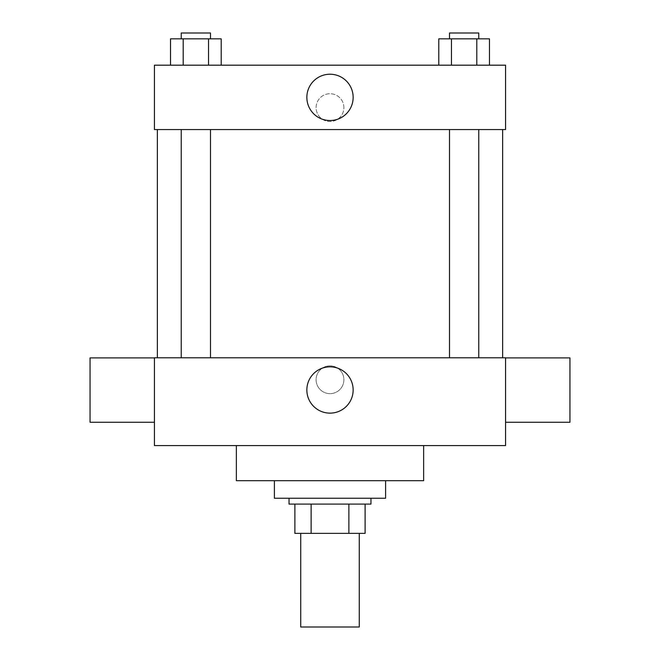 <?xml version="1.0" encoding="UTF-8"?>
<svg xmlns="http://www.w3.org/2000/svg" width="660" height="660" viewBox="0 0 660 660"><rect width="100%" height="100%" fill="white"/><g stroke="black" fill="none" stroke-linecap="round" stroke-linejoin="round"><path stroke-width="0.49" stroke-dasharray="3.3 2.47" d="M359.263 627L300.737 627M359.263 533.362L300.737 533.362L359.263 533.362M311.124 533.362L294.888 533.362L294.888 504.1L311.124 504.1L311.124 533.362L365.112 533.362M348.876 504.1L311.124 504.1L348.876 504.1L348.876 533.362M311.124 504.1L294.888 504.1M289.03 504.1L370.969 504.1M330 498.251L289.03 498.251L330 498.251M385.597 498.251L274.403 498.251M385.597 480.694L274.403 480.694L385.597 480.694M423.637 445.582L423.637 480.694L236.362 480.694L236.362 445.582L423.637 445.582L236.362 445.582M154.432 445.582L505.568 445.582L505.568 357.794L154.432 357.794L154.432 445.582M330 365.846A13.901 13.901 0 0 0 317.963 386.694A13.901 13.901 0 0 0 342.037 386.694A13.901 13.901 0 0 0 330 365.846A13.901 13.901 0 0 1 342.037 386.694A13.901 13.901 0 0 1 317.963 386.694A13.901 13.901 0 0 1 330 365.846M464.137 357.794L449.501 357.794L464.137 357.794M210.499 357.794L181.236 357.794L210.499 357.794L181.236 357.794L210.499 357.794L210.499 129.558L181.236 129.558L210.499 129.558M330 357.794L502.639 357.794L330 357.794M505.568 390.076L505.568 422.268L505.568 390.076M154.432 390.076L154.432 422.268L154.432 390.076M306.85 389.986A23.149 23.149 0 0 0 341.575 410.033A23.149 23.149 0 0 0 341.575 369.938A23.149 23.149 0 0 0 306.85 389.986M569.943 422.268L569.943 357.893M90.057 357.893L90.057 422.268M330 129.558L157.361 129.558L330 129.558M464.137 129.558L449.501 129.558L464.137 129.558M154.432 129.558L505.568 129.558L505.568 65.183L154.432 65.183L154.432 129.558M343.901 107.621A13.901 13.901 0 0 0 323.053 95.584A13.901 13.901 0 0 0 323.053 119.658A13.901 13.901 0 0 0 343.901 107.621A13.901 13.901 0 0 0 323.053 95.584A13.901 13.901 0 0 0 323.053 119.658A13.901 13.901 0 0 0 343.901 107.621M170.527 65.183L170.527 38.849L183.2 38.849L183.2 65.183L170.527 65.183L221.207 65.183L170.527 65.183L221.207 65.183L170.527 65.183L221.207 65.183L170.527 65.183L183.2 65.183L183.2 38.849L221.207 38.849L208.535 38.849L208.535 65.183L208.535 38.849L170.527 38.849L221.207 38.849L221.207 65.183M438.793 65.183L438.793 38.849L451.465 38.849L451.465 65.183L438.793 65.183L489.472 65.183L438.793 65.183L489.472 65.183L438.793 65.183L489.472 65.183L438.793 65.183L451.465 65.183L451.465 38.849L489.472 38.849L476.8 38.849L476.8 65.183L476.8 38.849L438.793 38.849L489.472 38.849L489.472 65.183M154.432 121.514L154.44 93.72L154.432 121.514M505.568 93.72L505.56 121.514L505.568 93.72M353.149 97.375A23.149 23.149 0 0 1 318.425 117.422A23.149 23.149 0 0 1 318.425 77.327A23.149 23.149 0 0 1 353.149 97.375M478.764 38.849L449.501 38.849L478.764 38.849L449.501 38.849L478.764 38.849L478.764 33L449.501 33L478.764 33L449.501 33L449.501 38.849M210.499 38.849L181.236 38.849L210.499 38.849L181.236 38.849L210.499 38.849L210.499 33L181.236 33L210.499 33L181.236 33L181.236 38.849M476.8 38.849L476.8 65.183M451.465 38.849L451.465 65.183M208.535 38.849L208.535 65.183M183.2 38.849L183.2 65.183M181.236 129.558L181.236 357.794M449.501 129.558L449.501 357.794M478.764 129.558L478.764 357.794"/><path stroke-width="0.99" d="M300.737 533.362L300.737 627L359.263 627L359.263 533.362M348.876 504.1L348.876 533.362L294.888 533.362L294.888 504.1M348.876 533.362L365.112 533.362L365.112 504.1L365.112 533.362M370.969 498.251L370.969 504.1L289.03 504.1L289.03 498.251M311.124 504.1L311.124 533.362M274.403 480.694L274.403 498.251L385.597 498.251L385.597 480.694M236.362 445.582L236.362 480.694L423.637 480.694L423.637 445.582M505.568 445.582L154.432 445.582L154.432 357.794L505.568 357.794L505.568 445.582M306.85 389.986A23.149 23.149 0 0 1 341.575 369.938A23.149 23.149 0 0 1 341.575 410.033A23.149 23.149 0 0 1 306.85 389.986M505.568 357.893L569.943 357.893L569.943 422.268L505.568 422.268M154.432 422.268L90.057 422.268L90.057 357.893L154.432 357.893M505.568 129.558L154.432 129.558L154.432 65.183L505.568 65.183L505.568 129.558M353.149 97.375A23.149 23.149 0 0 1 318.425 117.422A23.149 23.149 0 0 1 318.425 77.327A23.149 23.149 0 0 1 353.149 97.375M489.472 65.183L489.472 38.849L438.793 38.849L438.793 65.183M476.8 38.849L476.8 65.183M451.465 38.849L451.465 65.183M449.501 38.849L449.501 33L478.764 33L478.764 38.849M221.207 65.183L221.207 38.849L170.527 38.849L170.527 65.183M208.535 38.849L208.535 65.183M183.2 38.849L183.2 65.183M181.236 38.849L181.236 33L210.499 33L210.499 38.849M157.361 129.558L157.361 357.794M502.639 129.558L502.639 357.794M478.764 357.794L478.764 129.558M449.501 357.794L449.501 129.558M181.236 129.558L181.236 357.794M210.499 129.558L210.499 357.794"/></g></svg>
